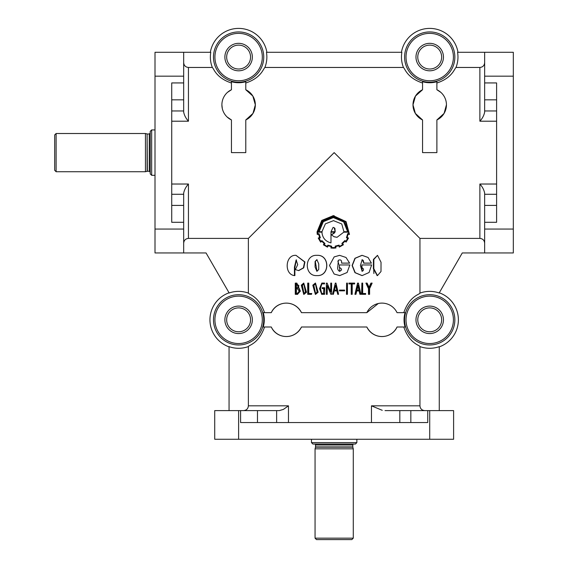 <?xml version="1.0" encoding="UTF-8"?>
<svg xmlns="http://www.w3.org/2000/svg" width="568" height="568" viewBox="0 0 568 568"><rect width="100%" height="100%" fill="white"/><g stroke="black" fill="none" stroke-linecap="round" stroke-linejoin="round"><path stroke-width="0.85" d="M377.507 255.337L373.85 259.413L373.822 268.692L377.479 275.594L381 271.518L381.029 262.26L377.507 255.337L373.417 259.413L373.382 268.7L377.23 275.586M317.015 259.654L315.297 261.479L317.022 271.319M318.733 269.481L318.747 263.928L316.894 259.647L315.091 261.479L315.07 267.024L316.901 271.319L318.733 269.481M317.086 255.337L316.901 255.337C304.086 254.514 304.079 276.431 316.901 275.594L316.901 275.594C329.987 276.431 329.972 254.507 316.901 255.337L317.086 255.337C330.029 254.556 330.058 276.382 317.093 275.594L317.086 275.594M303.951 283.865L302.396 285.363L304.008 293.606M305.435 292.087L303.788 283.858L302.041 285.363L303.83 293.613L305.435 292.087M303.93 294.416L306.514 292.243L303.752 283.049L301.281 285.207L303.759 294.416L306.209 292.243L303.752 283.049M315.517 283.858L313.827 285.363L315.609 293.606M317.136 292.087L315.425 283.858L313.6 285.363L315.467 293.613L317.136 292.087M315.496 294.416L318.123 292.243L315.474 283.049M317.945 292.243L315.382 283.049L312.805 285.207L315.396 294.416L318.123 292.243M183.67 252.945L183.67 229.06L155.007 229.06L155.007 252.945L206.049 252.945L229.06 292.804A28.67 28.67 0 0 0 229.06 346.863M439.27 346.863A28.67 28.67 0 0 0 439.27 292.804L462.281 252.945L513.323 252.945L513.323 52.291L484.653 52.291L484.653 112.095C484.021 115.347 482.431 118.385 479.882 121.211L479.882 67.457C482.786 67.166 484.383 65.554 484.653 62.636M429.713 45.128A11.942 11.942 0 0 1 441.655 57.07A11.942 11.942 0 0 1 429.713 69.012A11.942 11.942 0 0 1 417.771 57.07A11.942 11.942 0 0 1 429.713 45.128M443.452 57.07A13.739 13.739 0 0 0 429.713 43.331A13.739 13.739 0 0 0 415.975 57.07A13.739 13.739 0 0 0 429.713 70.808A13.739 13.739 0 0 0 443.452 57.07M229.06 410.607L229.06 346.643A28.464 28.464 0 0 0 248.379 346.565C248.805 345.024 258.66 343.91 264.546 326.998M271.284 312.67A16.721 16.721 0 0 1 301.494 312.67C294.274 298.945 276.417 300.997 271.284 312.67L263.261 312.67A25.666 25.666 0 0 1 263.261 326.998L271.284 326.998C276.403 338.684 294.288 340.701 301.494 326.998A16.721 16.721 0 0 1 271.284 326.998M397.046 326.998A16.721 16.721 0 0 1 366.829 326.998C374.056 340.715 391.913 338.67 397.046 326.998L405.069 326.998A25.666 25.666 0 0 1 405.069 312.67L397.046 312.67A16.721 16.721 0 0 0 366.829 312.67L378.295 303.511M424.743 410.607C421.832 410.323 420.235 408.733 419.951 405.829L419.951 346.565C419.546 345.046 409.649 343.896 403.784 326.998M419.951 346.565A28.464 28.464 0 0 0 439.27 346.643L439.27 410.607M227.101 116.972L231.446 119.954L231.446 152.622L245.781 152.622L245.781 119.954L252.966 113.422L255.337 104.846L252.845 96.063L245.781 89.737L245.781 81.714A25.666 25.666 0 0 1 231.446 81.714L231.446 89.737A16.721 16.721 0 0 0 221.889 104.846L222.294 108.481M231.446 89.737L227.512 92.336M231.446 83.006C216.323 78.029 214.015 69.012 212.34 67.457L188.448 67.457C185.537 67.159 183.94 65.554 183.67 62.636M264.546 312.67C258.681 295.772 248.777 294.622 248.379 293.102L248.379 238.411L188.448 238.411C185.551 238.688 183.954 240.285 183.67 243.196M248.379 238.411L334.161 152.622L419.951 238.411L479.882 238.411C482.786 238.695 484.376 240.292 484.653 243.196M436.884 89.737A16.721 16.721 0 0 1 436.884 119.954L436.884 152.622L422.549 152.622L422.549 119.954L415.364 113.422L412.993 104.846L415.485 96.063L422.549 89.737L422.549 81.714A25.666 25.666 0 0 0 436.884 81.714L436.884 89.737L440.811 92.336M422.549 83.006C407.426 78.029 405.119 69.012 403.443 67.457L264.887 67.457C263.225 68.998 260.868 78.057 245.781 83.006M171.728 184.025L188.448 184.025C185.899 186.858 184.309 189.897 183.67 193.141L183.67 222.301L171.728 222.301L171.728 82.935L183.67 82.935L183.67 52.291L210.771 52.291A28.251 28.251 0 0 0 212.34 67.457M264.887 67.457A28.251 28.251 0 0 0 266.456 52.291L401.867 52.291A28.251 28.251 0 0 0 403.443 67.457M238.617 45.128A11.942 11.942 0 0 1 250.559 57.07A11.942 11.942 0 0 1 238.617 69.012A11.942 11.942 0 0 1 226.667 57.07A11.942 11.942 0 0 1 238.617 45.128M252.348 57.07A13.739 13.739 0 0 0 238.617 43.331A13.739 13.739 0 0 0 224.878 57.07A13.739 13.739 0 0 0 238.617 70.808A13.739 13.739 0 0 0 252.348 57.07M429.713 307.891A11.942 11.942 0 0 1 441.655 319.834A11.942 11.942 0 0 1 429.713 331.776A11.942 11.942 0 0 1 417.771 319.834A11.942 11.942 0 0 1 429.713 307.891M443.452 319.834A13.739 13.739 0 0 0 429.713 306.095A13.739 13.739 0 0 0 415.975 319.834A13.739 13.739 0 0 0 429.713 333.572A13.739 13.739 0 0 0 443.452 319.834M238.617 307.891A11.942 11.942 0 0 1 250.559 319.834A11.942 11.942 0 0 1 238.617 331.776A11.942 11.942 0 0 1 226.667 319.834A11.942 11.942 0 0 1 238.617 307.891M252.348 319.834A13.739 13.739 0 0 0 238.617 306.095A13.739 13.739 0 0 0 224.878 319.834A13.739 13.739 0 0 0 238.617 333.572A13.739 13.739 0 0 0 252.348 319.834M56.111 171.728L56.111 133.508L54.677 134.943L54.677 170.293L56.111 171.728L145.451 171.728L145.451 133.508L56.111 133.508M151.663 175.313L151.663 129.923L150.229 131.357L150.229 173.879L151.663 175.313L155.007 175.313M353.275 538.166L353.275 448.826L315.055 448.826L315.055 538.166L316.49 539.6L351.84 539.6L353.275 538.166L315.055 538.166M353.75 444.048A0.959 0.959 0 0 0 352.799 445.007L352.799 446.917A0.959 0.959 0 0 0 352.827 447.165L353.275 448.826M315.055 448.826L315.503 447.165A0.959 0.959 0 0 0 315.531 446.917L315.531 445.007A0.959 0.959 0 0 0 314.58 444.048M311.47 439.27L311.47 442.614L312.904 444.048L355.426 444.048L356.86 442.614L356.86 439.27M446.434 104.846L444.07 113.422L436.884 119.954M422.549 119.954A16.721 16.721 0 0 1 422.549 89.737M245.781 119.954A16.721 16.721 0 0 0 245.781 89.737M339.7 267.642C342.177 268.976 342.113 270.205 339.522 271.319C337.832 270.254 337.278 268.536 337.868 266.172L338.351 260.272C340.757 259.327 341.837 260.279 341.581 263.119L349.611 263.119L346.004 257.474L339.593 255.337L334.161 256.906L329.497 265.469L334.161 274.039L339.82 275.594M333.395 294.302L334.218 290.93L336.966 290.93L337.782 294.295L338.563 294.295L335.951 283.105L335.319 283.105L332.571 294.295L333.388 294.302L334.218 290.93L336.938 290.93L337.74 294.295L338.514 294.295M347.864 237.793L347.169 237.481L348.056 234.201L349.483 234.449L346.054 221.612L333.281 215.684L321.765 220.412L317.043 231.936L317.249 234.449L318.655 234.257L319.557 237.481L318.25 238.063L320.636 242.16L321.176 241.755M321.218 241.712L321.8 241.272L324.221 243.629L323.369 244.808L327.488 247.13L328.07 245.774L331.116 246.547L330.924 248.017L333.366 248.173L335.944 247.975L335.731 246.547L338.791 245.738L339.302 247.087L343.427 244.772L342.575 243.587L345.003 241.194L345.564 241.641M331.471 247.549L335.361 247.549L335.148 246.143L339.068 245.12L339.593 246.434L342.731 244.652L341.929 243.452L344.904 240.534L346.047 241.386L347.864 238.255L346.586 237.751L347.673 233.64L349.1 233.888L345.571 221.776L334.161 216.181L322.091 220.767L317.519 231.936L317.633 233.888L319.038 233.718L320.217 237.793L318.904 238.333L320.757 241.464L321.878 240.612L324.882 243.551L324.065 244.694L327.253 246.469L327.821 245.156L331.627 246.2L331.471 247.549L332.642 247.648M334.957 232.17L331.456 234.818M348.937 233.86L345.436 221.761L333.338 216.167L322.219 220.767L317.704 231.936L317.817 233.888M319.038 233.718L320.366 237.793L319.074 238.333L320.899 241.464M321.878 240.612L324.981 243.551L324.179 244.694L327.331 246.469M327.821 245.156L331.655 246.2L331.499 247.549M333.409 247.669L335.376 247.549L335.163 246.143L339.068 245.12M333.856 236.664L337.08 237.289L343.796 232.17L348.291 232.17L344.236 221.669L334.161 217.118L322.674 221.477L318.463 232.17L321.935 232.17C322.425 237.85 325.436 241.421 330.981 242.891L330.981 232.17L334.964 232.17L334.176 233.221L331.428 234.818L334.161 236.792L336.874 237.289M330.981 242.891L331.016 232.17M318.634 232.17L322.07 232.17M333.104 227.377L330.981 231.723L335.177 231.723L334.161 227.633L333.104 227.377L331.016 231.723M347.637 231.723L343.718 221.974L333.359 217.579L323.185 221.676L318.939 231.723L321.935 231.723L325.393 223.827L333.501 220.647L341.759 223.962L343.931 231.723L347.786 231.723L343.825 221.974L333.366 217.579L323.298 221.69L319.109 231.723L322.07 231.723M333.459 220.647L333.849 220.654M385.033 410.607L427.732 410.607L427.732 422.549L240.591 422.549L240.591 410.607L279.293 410.607L283.389 409.407L288.466 405.829L248.379 405.829L248.379 346.565M382.243 410.309L371.465 405.829L371.465 422.549M356.86 442.614L311.47 442.614M221.889 104.846A16.721 16.721 0 0 0 231.446 119.954M298.747 270.581L303.745 267.84L304.938 261.962L295.992 255.337C285.257 254.478 283.872 274.372 294.444 275.594L294.423 267.237L296.127 259.952L297.71 264.624L295.367 269.58L298.519 270.581L303.404 267.847L304.604 261.933L295.992 255.337M294.444 275.594L294.884 275.594L294.863 267.613L296.34 259.966M297.476 294.338L300.365 291.157L296.837 283.105L295.268 283.105L295.268 294.33L297.256 294.338L299.989 291.157L296.425 283.105M308.779 293.514L308.779 283.105L308.005 283.105M311.789 293.514L308.502 293.514L308.502 283.105L307.714 283.105L307.714 294.33L311.541 294.33L311.541 293.514L311.541 294.33M324.051 283.077L323.029 283.07M321.559 294.302L324.392 294.295M323.817 283.886L324.548 283.886L324.548 283.07L321.822 283.063L319.528 288.679L321.715 294.302L324.626 294.295L324.626 287.735L322.205 287.735L322.205 288.551L323.803 288.551L323.49 293.486M322.624 293.493L321.864 293.5M321.701 293.493L320.494 288.587L321.715 283.879M322.34 288.551L323.916 288.551M324.726 287.735L324.626 294.295M330.782 291.803L327.111 283.113L326.373 283.105L326.373 294.33L327.196 294.33L327.196 285.647L330.903 294.33L331.57 294.33L331.57 283.105L330.746 283.105L330.746 291.803L327.033 283.113L326.373 283.105M331.598 283.105L331.57 294.33M330.938 294.33L331.598 294.33M327.196 294.33L327.274 285.647M333.416 248.173L334.147 248.159M327.488 247.13L328.141 245.774M321.36 241.712L321.935 241.272M320.636 242.16L321.325 241.755M317.249 234.449L318.825 234.257M334.161 215.705L332.926 215.684M484.653 52.291L457.56 52.291A28.251 28.251 0 0 1 455.99 67.457C454.329 68.998 451.972 78.057 436.884 83.006M337.91 261.131L338.755 264.134M334.161 217.118L333.295 217.097M343.69 232.17L348.134 232.17M373.872 273.542L373.389 260.485M337.896 261.195L338.713 264.17M183.67 82.935L183.67 112.095C184.309 115.347 185.899 118.385 188.448 121.211L188.448 67.457M457.985 52.291A28.67 28.67 0 0 0 401.448 52.291M403.784 312.67C409.663 295.758 419.525 294.643 419.951 293.102L419.951 238.411M419.951 293.102A28.464 28.464 0 0 1 439.27 293.024L439.27 292.804M347.907 234.201L349.483 234.449M345.479 241.641L346.125 242.082L348.518 238.027L347.9 237.793M344.882 241.194L346.125 242.082M338.741 245.738L339.302 247.087M339.636 267.642L339.721 271.326M339.394 264.965L339.337 267.642L339.394 264.965L349.852 264.965L347.112 272.505L339.721 275.594L334.161 274.039M366.729 283.105L365.92 283.105L368.469 288.594L368.469 294.33L369.605 294.33L369.605 288.665L372.146 283.105L371.351 283.105L369.257 287.607L367.091 283.105L366.275 283.105L368.852 288.594L368.852 294.33M371.735 283.105L370.94 283.105L368.866 287.607M361.894 283.105L361.589 294.33L365.643 294.33L365.643 293.514L362.675 293.514L362.675 283.105L361.894 283.105L361.894 294.33M365.302 293.514L362.363 293.514M358.152 283.105L357.563 283.105L354.922 294.295L355.944 294.302L356.747 290.93L359.395 290.93L360.169 294.295L360.914 294.295L358.415 283.105L357.819 283.105L355.149 294.295L355.944 294.302M356.498 290.93L359.118 290.93L359.885 294.295L360.623 294.295M351.23 283.915L351.23 294.33L352.217 294.33L352.217 283.915L354.652 283.915L354.652 283.105L348.929 283.105L348.929 283.915L351.414 283.915L351.414 294.33M348.929 283.105L348.929 283.915M352.018 283.915L354.425 283.915M346.615 283.105L346.48 294.295L347.431 294.295L347.431 283.105L346.615 283.105L346.615 294.295M339.479 290.085L339.423 290.837L344.591 290.837L344.591 290.085L339.479 290.085L339.479 290.837M361.951 255.337L354.936 258.298L352.096 265.504L354.957 272.661L362.008 275.594M363.591 263.119L371.394 263.119L368.064 257.474L362.1 255.337L355.178 258.291L352.302 265.497L355.22 272.69L362.157 275.594L369.086 272.505L371.614 264.965L361.851 264.965L362.157 271.326L360.403 265.504L362.171 259.697L363.918 263.119L363.208 260.343L362.008 259.704M361.944 267.649L363.548 269.04L363.222 270.624L362.008 271.319M361.851 264.965L361.546 267.642L362.135 267.642M229.06 292.804L229.06 293.024A28.464 28.464 0 0 1 248.379 293.102M266.882 52.291A28.67 28.67 0 0 0 210.345 52.291M243.587 410.607C246.491 410.33 248.088 408.733 248.379 405.829M484.653 82.935L496.602 82.935L496.602 222.301L484.653 222.301L484.653 193.141C484.021 189.897 482.431 186.858 479.882 184.025L479.882 238.411M335.17 231.723L334.928 228.279M339.536 246.434L342.632 244.652L341.844 243.452L344.904 240.534M345.919 241.386L347.715 238.255L346.452 237.751L347.673 233.64M368.469 288.594L368.852 288.594M365.92 283.105L366.275 283.105M370.94 283.105L371.351 283.105M356.747 290.12L358.933 290.12L357.84 285.207M357.002 290.12L359.21 290.12L358.11 285.207L357.002 290.12M336.746 290.12L335.61 285.207L334.481 290.12L336.774 290.12L335.624 285.207M335.951 283.105L335.333 283.105L334.161 287.834M323.803 293.493L321.658 293.493L320.338 288.594L321.907 283.879L324.442 283.886L324.442 283.07M296.936 287.834L297.611 287.834M296.979 283.915L296.425 283.915L296.425 287.827L297.376 287.834L298.988 285.839L296.815 283.915L296.006 283.915L296.006 287.827L296.844 287.827M296.233 293.514L297.277 293.521L299.237 291.143L297.263 288.579L296.006 288.587L296.006 293.514L297.433 293.521M297.398 288.579L296.46 288.587M296.425 288.587L296.425 293.514M299.024 288.281L298.633 288.281M300.365 291.157L299.989 291.157M296.425 283.915L296.006 283.915M295.694 294.33L295.268 294.33M339.657 255.337L334.161 256.906M366.829 326.998L301.494 326.998M301.494 312.67L366.829 312.67M455.99 67.457L479.882 67.457M183.67 52.291L155.007 52.291L155.007 229.06M183.67 229.06L183.67 222.301M484.653 222.301L484.653 252.945M240.591 410.607L214.725 410.607L214.725 439.27L453.605 439.27L453.605 410.607L427.732 410.607M453.605 410.607L453.605 439.27M373.417 259.413L373.85 259.413M263.744 319.834A25.127 25.127 0 0 1 238.617 344.961A25.127 25.127 0 0 1 213.483 319.834A25.127 25.127 0 0 1 238.617 294.7A25.127 25.127 0 0 1 263.744 319.834M454.847 319.834A25.127 25.127 0 0 1 429.713 344.961A25.127 25.127 0 0 1 404.586 319.834A25.127 25.127 0 0 1 429.713 294.7A25.127 25.127 0 0 1 454.847 319.834M171.728 121.211L188.448 121.211M188.448 238.411L188.448 184.025M496.602 184.025L479.882 184.025M263.744 57.07A25.127 25.127 0 0 1 238.617 82.197A25.127 25.127 0 0 1 213.483 57.07A25.127 25.127 0 0 1 238.617 31.936A25.127 25.127 0 0 1 263.744 57.07M453.413 319.834A23.7 23.7 0 0 0 429.713 296.134A23.7 23.7 0 0 0 406.014 319.834A23.7 23.7 0 0 0 429.713 343.534A23.7 23.7 0 0 0 453.413 319.834M262.309 319.834A23.7 23.7 0 0 0 238.617 296.134A23.7 23.7 0 0 0 214.917 319.834A23.7 23.7 0 0 0 238.617 343.534A23.7 23.7 0 0 0 262.309 319.834M404.586 57.07A25.127 25.127 0 0 1 429.713 31.936A25.127 25.127 0 0 1 454.847 57.07A25.127 25.127 0 0 1 429.713 82.197A25.127 25.127 0 0 1 404.586 57.07M453.413 57.07A23.7 23.7 0 0 0 429.713 33.37A23.7 23.7 0 0 0 406.014 57.07A23.7 23.7 0 0 0 429.713 80.77A23.7 23.7 0 0 0 453.413 57.07M150.229 133.033L149.27 133.984L149.27 171.252L147.112 171.287L147.112 133.956L145.451 133.508M147.361 171.252L147.112 133.956M352.827 447.165L315.503 447.165M352.799 446.917L315.531 446.917M352.799 445.007L315.531 445.007M276.63 422.549L276.63 410.607M262.309 57.07A23.7 23.7 0 0 0 238.617 33.37A23.7 23.7 0 0 0 214.917 57.07A23.7 23.7 0 0 0 238.617 80.77A23.7 23.7 0 0 0 262.309 57.07M288.466 422.549L288.466 405.829M419.951 405.829L371.465 405.829M171.728 194.277L183.67 194.277M171.728 110.966L183.67 110.966M171.728 99.826L183.67 99.826M496.602 110.966L484.653 110.966M496.602 121.211L479.882 121.211M399.815 422.549L399.815 410.607M171.728 205.41L183.67 205.41M496.602 194.277L484.653 194.277M496.602 205.41L484.653 205.41M496.602 99.826L484.653 99.826M410.841 422.549L410.841 410.607M257.481 422.549L257.481 410.607M183.67 76.176L155.007 76.176M484.653 229.06L513.323 229.06M484.653 76.176L513.323 76.176M238.617 410.607L238.617 439.27M429.713 410.607L429.713 439.27M377.003 275.594L377.479 275.594M297.178 288.579L297.582 288.579M297.135 288.579L297.547 288.579M297.667 294.338L297.256 294.338M296.546 259.952L296.127 259.952M298.91 270.581L298.519 270.581M155.007 129.923L151.663 129.923M149.27 171.252L150.229 172.21M149.27 133.984L147.361 133.984M147.112 171.287L145.451 171.728"/></g></svg>

